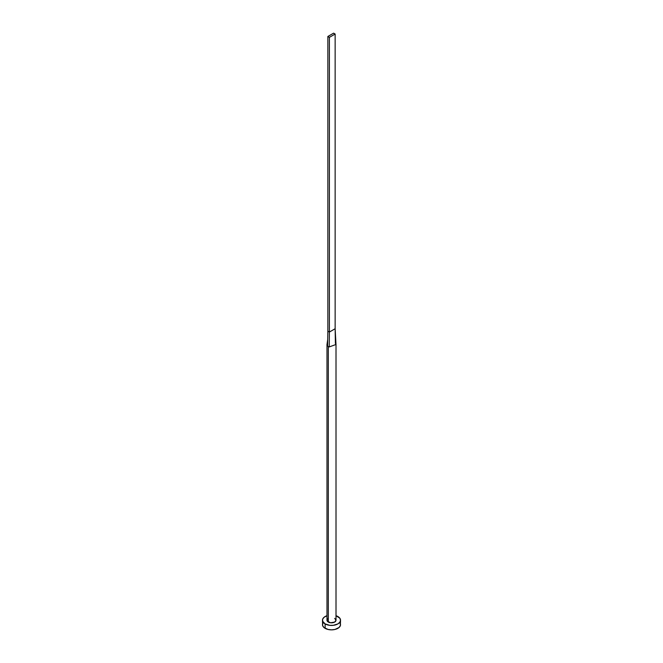 <?xml version="1.0" encoding="UTF-8"?>
<svg xmlns="http://www.w3.org/2000/svg" width="663" height="663" viewBox="0 0 663 663"><rect width="100%" height="100%" fill="white"/><g stroke="black" fill="none" stroke-linecap="round" stroke-linejoin="round"><path stroke-width="0.99" d="M327.058 344.23A4.508 2.602 0 0 0 327.597 345.987A4.508 2.602 0 0 0 328.309 346.525A4.508 2.602 180 0 1 327.597 345.987A4.508 2.602 180 0 1 326.992 344.677L326.992 620.22A4.508 2.602 0 0 0 328.309 622.06L328.309 346.525A4.508 2.602 0 0 0 329.238 346.931L336 344.478L335.138 328.732L335.403 343.376L336 344.478L329.238 346.931A4.508 2.602 180 0 1 328.309 346.525L328.309 622.06A4.508 2.602 0 0 0 333.224 622.623A4.508 2.602 0 0 0 336.008 620.22L334.691 622.06L330.622 622.772L327.331 621.214L327.074 619.714L327.746 618.77M323.163 622.648L322.475 624.637A9.025 5.213 0 0 0 325.119 628.325L325.119 623.908L329.743 625.333L333.257 625.333L337.881 623.908L339.837 622.217L340.525 620.22L339.837 618.223L336.008 615.712A9.025 5.213 180 0 1 337.881 616.54A9.025 5.213 180 0 1 340.525 620.22A9.025 5.213 180 0 1 334.956 625.035A9.025 5.213 180 0 1 325.119 623.908L325.119 628.325A9.025 5.213 0 0 0 334.956 629.452A9.025 5.213 0 0 0 340.525 624.637L339.837 622.648M325.119 623.908A9.025 5.213 180 0 1 322.475 620.22A9.025 5.213 180 0 1 326.992 615.712L324 617.328L322.649 619.201L322.649 621.239L325.119 623.908M334.691 618.38L336.008 620.22L336.008 344.677M322.475 620.22L322.649 625.657L324 627.538L328.044 629.452L331.5 629.85L334.956 629.452L339 627.538L340.351 625.657L340.525 620.22M326.992 344.677A4.508 2.602 180 0 1 327.016 344.412L327.713 339.456M327.597 345.987L327.862 331.16L327.597 345.987M329.238 346.931L329.395 332.047L327.862 331.16L327.862 36.465L327.862 331.16L329.395 332.047L329.238 346.931M335.138 328.732L329.395 332.047L329.395 37.352L335.138 34.037L335.138 328.732L329.395 332.047L329.395 37.352L335.138 34.037L333.605 33.15L327.862 36.465L329.395 37.352L327.862 36.465L333.605 33.15L335.138 34.037L335.138 328.732"/></g></svg>

